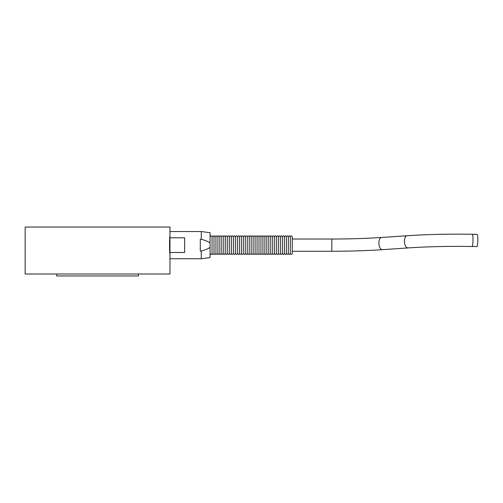 <?xml version="1.0" encoding="UTF-8"?>
<svg xmlns="http://www.w3.org/2000/svg" width="503" height="503" viewBox="0 0 503 503"><rect width="100%" height="100%" fill="white"/><g stroke="black" fill="none" stroke-linecap="round" stroke-linejoin="round"><path stroke-width="0.75" d="M210.078 253.455L210.078 253.455C210.726 254.719 211.373 254.719 212.033 253.455L212.033 236.825C211.392 235.561 210.738 235.561 210.078 236.825L210.078 236.825M212.033 253.455C212.681 254.719 213.335 254.719 213.995 253.455L213.995 236.825C213.347 235.561 212.7 235.561 212.033 236.825M213.995 253.455C214.636 254.719 215.29 254.719 215.95 253.455L215.95 236.825C215.303 235.561 214.655 235.561 213.995 236.825M215.95 253.455C216.592 254.719 217.246 254.719 217.906 253.455L217.906 236.825C217.265 235.561 216.611 235.561 215.95 236.825M217.906 253.455C218.554 254.719 219.201 254.719 219.861 253.455L219.861 236.825C219.22 235.561 218.566 235.561 217.906 236.825M219.861 253.455C220.509 254.719 221.163 254.719 221.823 253.455L221.823 236.825C221.175 235.561 220.521 235.561 219.861 236.825M221.823 253.455C222.464 254.719 223.118 254.719 223.778 253.455L223.778 236.825C223.131 235.561 222.483 235.561 221.823 236.825M223.778 253.455C224.42 254.719 225.074 254.719 225.734 253.455L225.734 236.825C225.093 235.561 224.439 235.561 223.778 236.825M225.734 253.455C226.381 254.719 227.029 254.719 227.689 253.455L227.689 236.825C227.048 235.561 226.394 235.561 225.734 236.825M227.689 253.455C228.337 254.719 228.991 254.719 229.651 253.455L229.651 236.825C229.003 235.561 228.349 235.561 227.689 236.825M229.651 253.455C230.292 254.719 230.946 254.719 231.606 253.455L231.606 236.825C230.959 235.561 230.311 235.561 229.651 236.825M231.606 253.455C232.248 254.719 232.902 254.719 233.562 253.455L233.562 236.825C232.92 235.561 232.267 235.561 231.606 236.825M233.562 253.455C234.209 254.719 234.857 254.719 235.517 253.455L235.517 236.825C234.876 235.561 234.222 235.561 233.562 236.825M235.517 253.455C236.165 254.719 236.819 254.719 237.479 253.455L237.479 236.825C236.831 235.561 236.177 235.561 235.517 236.825M237.479 253.455C238.12 254.719 238.774 254.719 239.434 253.455L239.434 236.825C238.787 235.561 238.139 235.561 237.479 236.825M239.434 253.455C240.076 254.719 240.73 254.719 241.39 253.455L241.39 236.825C240.748 235.561 240.094 235.561 239.434 236.825M241.39 253.455C242.037 254.719 242.685 254.719 243.345 253.455L243.345 236.825C242.704 235.561 242.05 235.561 241.39 236.825M243.345 253.455C243.993 254.719 244.647 254.719 245.301 253.455L245.301 236.825C244.659 235.561 244.005 235.561 243.345 236.825M245.301 253.455C245.948 254.719 246.602 254.719 247.262 253.455L247.262 236.825C246.615 235.561 245.967 235.561 245.301 236.825M247.262 253.455C247.904 254.719 248.557 254.719 249.218 253.455L249.218 236.825C248.576 235.561 247.922 235.561 247.262 236.825M249.218 253.455C249.865 254.719 250.513 254.719 251.173 253.455L251.173 236.825C250.532 235.561 249.878 235.561 249.218 236.825M251.173 253.455C251.821 254.719 252.468 254.719 253.128 253.455L253.128 236.825C252.487 235.561 251.833 235.561 251.173 236.825M253.128 253.455C253.776 254.719 254.43 254.719 255.09 253.455L255.09 236.825C254.443 235.561 253.795 235.561 253.128 236.825M255.09 253.455C255.731 254.719 256.385 254.719 257.046 253.455L257.046 236.825C256.404 235.561 255.75 235.561 255.09 236.825M257.046 253.455C257.687 254.719 258.341 254.719 259.001 253.455L259.001 236.825C258.36 235.561 257.706 235.561 257.046 236.825M259.001 253.455C259.649 254.719 260.296 254.719 260.956 253.455L260.956 236.825C260.315 235.561 259.661 235.561 259.001 236.825M260.956 253.455C261.604 254.719 262.258 254.719 262.918 253.455L262.918 236.825C262.27 235.561 261.623 235.561 260.956 236.825M262.918 253.455C263.559 254.719 264.213 254.719 264.874 253.455L264.874 236.825C264.226 235.561 263.578 235.561 262.918 236.825M264.874 253.455C265.515 254.719 266.169 254.719 266.829 253.455L266.829 236.825C266.188 235.561 265.534 235.561 264.874 236.825M266.829 253.455C267.477 254.719 268.124 254.719 268.784 253.455L268.784 236.825C268.143 235.561 267.489 235.561 266.829 236.825M268.784 253.455C269.432 254.719 270.086 254.719 270.746 253.455L270.746 236.825C270.098 235.561 269.445 235.561 268.784 236.825M270.746 253.455C271.387 254.719 272.041 254.719 272.701 253.455L272.701 236.825C272.054 235.561 271.406 235.561 270.746 236.825M272.701 253.455C273.343 254.719 273.997 254.719 274.657 253.455L274.657 236.825C274.016 235.561 273.362 235.561 272.701 236.825M274.657 253.455C275.304 254.719 275.952 254.719 276.612 253.455L276.612 236.825C275.971 235.561 275.317 235.561 274.657 236.825M276.612 253.455C277.26 254.719 277.914 254.719 278.574 253.455L278.574 236.825C277.926 235.561 277.272 235.561 276.612 236.825M278.574 253.455C279.215 254.719 279.869 254.719 280.529 253.455L280.529 236.825C279.882 235.561 279.234 235.561 278.574 236.825M280.529 253.455C281.171 254.719 281.825 254.719 282.485 253.455L282.485 236.825C281.843 235.561 281.19 235.561 280.529 236.825M282.485 253.455C283.132 254.719 283.78 254.719 284.44 253.455L284.44 236.825C283.799 235.561 283.145 235.561 282.485 236.825M284.44 253.455C285.088 254.719 285.742 254.719 286.402 253.455L286.402 236.825C285.754 235.561 285.1 235.561 284.44 236.825M286.402 253.455C287.043 254.719 287.697 254.719 288.357 253.455L288.357 236.825C287.71 235.561 287.062 235.561 286.402 236.825M288.357 253.455C288.999 254.719 289.653 254.719 290.313 253.455L290.313 236.825C289.671 235.561 289.018 235.561 288.357 236.825M290.313 236.825C290.973 235.561 291.627 235.561 292.268 236.825L292.268 253.455C291.608 254.719 290.96 254.719 290.313 253.455M169.964 237.8L184.639 237.8L184.639 252.481L169.964 252.481L169.964 231.537L201.275 231.537L201.275 239.189C205.57 240.497 208.506 241.748 210.078 242.943L210.078 232.713L201.275 231.537M201.275 258.743L210.078 257.567L210.078 247.338C208.506 248.532 205.57 249.784 201.275 251.091L201.275 258.743L169.964 258.743L169.964 252.481M201.275 251.091L200.295 251.091L200.295 239.189L201.275 239.189M56.707 274.003L56.707 275.958L138.407 275.958L138.407 274.003M472.015 246.489L476.857 246.571A6.118 0.893 -89 0 0 477.85 240.472A6.118 0.893 -89 0 0 477.058 234.341L472.223 234.26A6.118 0.893 91 0 1 473.009 240.39A6.118 0.893 91 0 1 472.015 246.489C449.179 246.13 427.827 246.615 407.964 247.935L382.443 249.664C366.813 250.714 349.943 251.249 331.835 251.255L292.268 251.255M169.964 258.743L169.964 274.003L25.15 274.003L25.15 227.042L169.964 227.042L169.964 235.794M169.964 254.443L169.964 254.443C169.423 253.833 169.423 236.448 169.964 235.838L169.964 235.838M210.078 242.943L210.078 247.338M472.223 234.26C449.066 233.895 427.368 234.385 407.134 235.731A6.118 3.119 86.1 0 0 404.443 242.044A6.118 3.119 86.1 0 0 407.964 247.935M407.134 235.731L381.614 237.466A6.118 3.119 86.1 0 0 378.891 242.968A6.118 3.119 86.1 0 0 382.443 249.664M381.614 237.466C366.285 238.491 349.692 239.013 331.835 239.026L331.835 251.255M331.835 239.026L292.268 239.026"/></g></svg>

